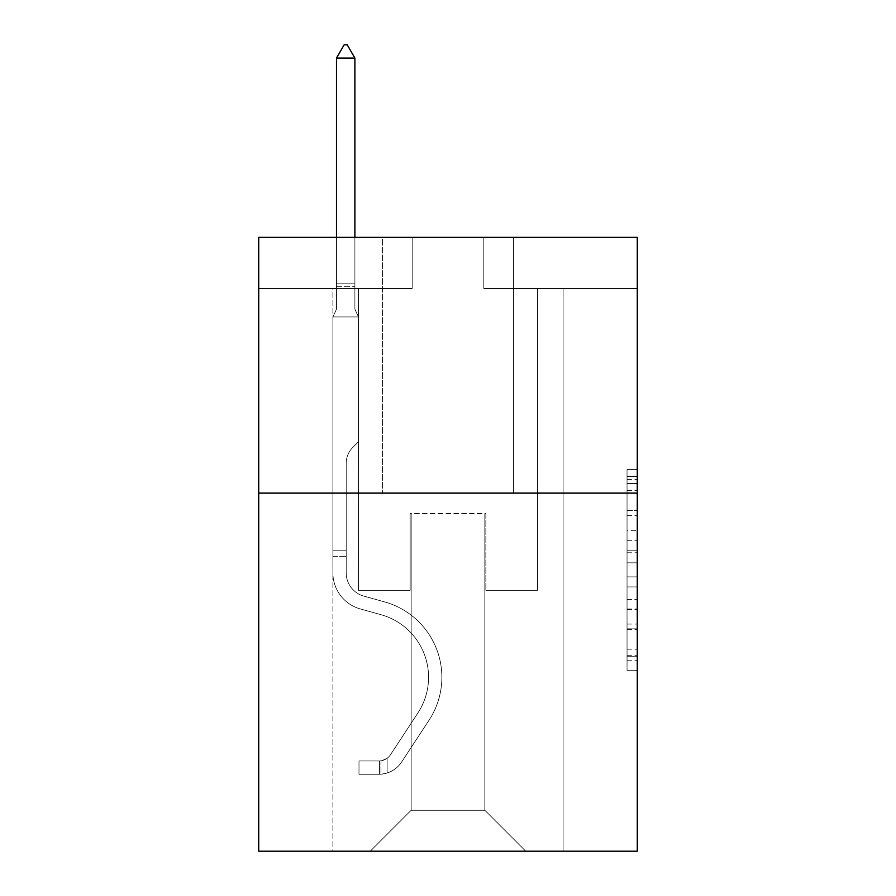<?xml version="1.0" encoding="UTF-8"?>
<svg xmlns="http://www.w3.org/2000/svg" width="896" height="896" viewBox="0 0 896 896"><rect width="100%" height="100%" fill="white"/><g stroke="black" fill="none" stroke-linecap="round" stroke-linejoin="round"><path stroke-width="0.67" stroke-dasharray="4.48 3.36" d="M627.043 530.69L627.043 562.822L637.269 562.822L637.269 660.229L637.269 479.472L637.269 562.822L627.043 562.822L627.043 476.459L627.043 670.275L627.043 469.426L627.043 656.219L637.269 656.219L627.043 656.219L637.269 656.219L627.043 656.219L627.043 624.075L627.043 670.275L637.269 670.275L637.269 469.426L637.269 655.715L637.269 576.878L627.043 576.878L637.269 576.878L637.269 624.075L637.269 483.482L627.043 483.482L637.269 483.482L637.269 670.275L637.269 479.472L637.269 670.275L627.043 670.275L627.043 469.426L637.269 469.426L637.269 479.472L637.269 469.426L637.269 479.472L637.269 469.426L637.269 476.459L637.269 469.426L627.043 469.426L627.043 483.482L637.269 483.482L627.043 483.482L627.043 530.69L637.269 530.69M513.475 237.35L513.475 493.114L382.525 493.114L513.475 493.114L382.525 493.114L513.475 493.114L513.475 237.35L382.525 237.35L382.525 493.114L382.525 237.35L513.475 237.35M637.269 550.771L637.269 540.725L637.269 550.771L627.043 550.771L627.043 510.35L627.043 629.35L627.043 599.48L637.269 599.48L627.043 599.48L627.043 670.275L637.269 670.275L627.043 670.275L637.269 670.275L627.043 670.275L627.043 469.426L637.269 469.426L627.043 469.426L637.269 469.426L627.043 469.426L627.043 550.771L637.269 550.771M637.269 493.114L637.269 851.2L258.731 851.2L258.731 493.114L637.269 493.114L637.269 237.35L483.806 237.35L637.269 237.35L637.269 288.501L637.269 237.35L258.731 237.35L412.194 237.35L258.731 237.35L258.731 493.114L637.269 493.114L258.731 493.114M332.898 851.2L563.102 851.2L563.102 288.501L537.522 288.501L563.102 288.501L537.522 288.501L563.102 288.501L537.522 288.501L563.102 288.501L537.522 288.501L563.102 288.501L537.522 288.501L563.102 288.501L537.522 288.501L563.102 288.501L537.522 288.501L563.102 288.501L537.522 288.501L563.102 288.501L537.522 288.501L563.102 288.501L537.522 288.501L563.102 288.501L537.522 288.501L563.102 288.501L537.522 288.501L563.102 288.501L563.102 851.2L563.102 288.501L563.102 851.2L563.102 288.501L563.102 851.2L563.102 288.501L563.102 851.2L563.102 288.501L563.102 851.2L563.102 288.501L563.102 851.2L563.102 288.501L563.102 851.2L563.102 288.501L563.102 851.2L563.102 288.501L563.102 851.2L563.102 288.501L563.102 851.2L563.102 288.501L563.102 851.2L563.102 288.501L563.102 851.2L332.898 851.2L370.25 851.2L332.898 851.2L370.25 851.2L332.898 851.2L370.25 851.2L332.898 851.2L370.25 851.2L332.898 851.2L370.25 851.2L332.898 851.2L370.25 851.2L332.898 851.2L370.25 851.2L332.898 851.2L370.25 851.2L332.898 851.2L370.25 851.2L332.898 851.2L370.25 851.2L332.898 851.2L370.25 851.2L332.898 851.2L332.898 288.501L358.478 288.501L332.898 288.501L358.478 288.501L332.898 288.501L358.478 288.501L332.898 288.501L358.478 288.501L332.898 288.501L358.478 288.501L332.898 288.501L358.478 288.501L332.898 288.501L358.478 288.501L332.898 288.501L358.478 288.501L332.898 288.501L358.478 288.501L332.898 288.501L358.478 288.501L332.898 288.501L358.478 288.501L332.898 288.501L358.478 288.501L332.898 288.501L332.898 851.2M637.269 288.501L483.806 288.501L637.269 288.501M258.731 288.501L412.194 288.501L258.731 288.501L258.731 237.35L258.731 288.501M411.163 810.275L411.163 513.576L411.163 810.275L411.163 513.576L484.837 513.576L484.837 810.275L411.163 810.275L370.25 851.2L411.163 810.275L411.163 513.576L411.163 810.275L411.163 513.576L410.144 513.576L410.144 590.307L358.478 590.307L358.478 288.501L358.478 590.307L358.478 288.501L358.478 590.307L358.478 288.501L358.478 590.307L358.478 288.501L358.478 590.307L358.478 288.501L358.478 590.307L358.478 288.501L358.478 590.307L358.478 288.501L358.478 590.307L358.478 288.501L358.478 590.307L358.478 288.501L358.478 590.307L358.478 288.501L358.478 590.307L358.478 288.501L358.478 590.307L358.478 288.501L358.478 590.307L410.144 590.307L358.478 590.307L410.144 590.307L358.478 590.307L410.144 590.307L358.478 590.307L410.144 590.307L358.478 590.307L410.144 590.307L358.478 590.307L410.144 590.307L358.478 590.307L410.144 590.307L358.478 590.307L410.144 590.307L358.478 590.307L410.144 590.307L358.478 590.307L410.144 590.307L358.478 590.307L410.144 590.307L358.478 590.307L410.144 590.307L410.144 513.576L410.144 590.307L410.144 513.576L410.144 590.307L410.144 513.576L410.144 590.307L410.144 513.576L410.144 590.307L410.144 513.576L410.144 590.307L410.144 513.576L410.144 590.307L410.144 513.576L410.144 590.307L410.144 513.576L410.144 590.307L410.144 513.576L410.144 590.307L410.144 513.576L410.144 590.307L410.144 513.576L410.144 590.307L410.144 513.576L411.163 513.576L410.144 513.576L411.163 513.576L410.144 513.576L411.163 513.576L410.144 513.576L411.163 513.576L410.144 513.576L411.163 513.576L410.144 513.576L411.163 513.576L410.144 513.576L411.163 513.576L410.144 513.576L411.163 513.576L410.144 513.576L411.163 513.576L410.144 513.576L411.163 513.576L410.144 513.576L411.163 513.576L410.144 513.576L411.163 513.576L411.163 810.275L370.25 851.2L411.163 810.275L411.163 513.576L411.163 810.275L370.25 851.2L411.163 810.275L411.163 513.576L411.163 810.275L370.25 851.2L411.163 810.275L411.163 513.576L411.163 810.275L370.25 851.2L411.163 810.275L411.163 513.576L411.163 810.275L370.25 851.2L411.163 810.275L411.163 513.576L411.163 810.275L370.25 851.2L411.163 810.275L411.163 513.576L411.163 810.275L370.25 851.2L411.163 810.275L411.163 513.576L411.163 810.275L370.25 851.2L411.163 810.275L411.163 513.576L411.163 810.275L370.25 851.2L411.163 810.275L411.163 513.576L411.163 810.275L370.25 851.2L411.163 810.275L370.25 851.2L411.163 810.275L484.837 810.275L484.837 513.576L484.837 810.275L525.75 851.2L484.837 810.275L484.837 513.576L484.837 810.275L525.75 851.2L484.837 810.275L484.837 513.576L484.837 810.275L525.75 851.2L484.837 810.275L484.837 513.576L484.837 810.275L525.75 851.2L484.837 810.275L484.837 513.576L484.837 810.275L525.75 851.2L484.837 810.275L484.837 513.576L484.837 810.275L525.75 851.2L484.837 810.275L484.837 513.576L484.837 810.275L525.75 851.2L484.837 810.275L484.837 513.576L484.837 810.275L525.75 851.2L484.837 810.275L484.837 513.576L484.837 810.275L525.75 851.2L484.837 810.275L484.837 513.576L484.837 810.275L525.75 851.2L484.837 810.275L484.837 513.576L484.837 810.275L525.75 851.2L484.837 810.275L484.837 513.576L484.837 810.275L525.75 851.2L484.837 810.275L484.837 513.576L411.163 513.576L411.163 810.275L370.25 851.2L411.163 810.275M485.856 513.576L484.837 513.576L485.856 513.576L484.837 513.576L485.856 513.576L484.837 513.576L485.856 513.576L484.837 513.576L485.856 513.576L484.837 513.576L485.856 513.576L484.837 513.576L485.856 513.576L484.837 513.576L485.856 513.576L484.837 513.576L485.856 513.576L484.837 513.576L485.856 513.576L484.837 513.576L485.856 513.576L484.837 513.576L485.856 513.576L484.837 513.576L485.856 513.576L485.856 590.307L485.856 513.576M525.75 851.2L484.837 810.275L525.75 851.2M483.806 288.501L483.806 237.35L483.806 288.501M412.194 288.501L412.194 237.35L412.194 288.501M537.522 288.501L537.522 590.307L485.856 590.307L537.522 590.307L485.856 590.307L537.522 590.307L485.856 590.307L537.522 590.307L485.856 590.307L537.522 590.307L485.856 590.307L537.522 590.307L485.856 590.307L537.522 590.307L485.856 590.307L537.522 590.307L485.856 590.307L537.522 590.307L485.856 590.307L537.522 590.307L485.856 590.307L537.522 590.307L485.856 590.307L537.522 590.307L485.856 590.307L537.522 590.307L537.522 288.501M627.043 562.822L637.269 562.822L627.043 562.822M627.043 476.459L627.043 469.426L627.043 476.459L637.269 476.459L627.043 476.459M627.043 628.846L627.043 586.925L627.043 628.846L637.269 628.846L627.043 628.846M627.043 586.925L627.043 576.878L637.269 576.878L627.043 576.878L627.043 586.925L637.269 586.925L627.043 586.925M627.043 510.35L627.043 483.482L627.043 510.35L637.269 510.35L627.043 510.35M627.043 469.426L637.269 469.426L627.043 469.426L627.043 479.472L627.043 469.426L637.269 469.426M627.043 670.275L637.269 670.275L627.043 670.275L627.043 660.229L627.043 670.275M332.898 556.349L332.898 316.938L358.478 316.938L358.478 441.762L352.71 447.53A22.232 22.232 0 0 0 346.203 463.243A22.232 22.232 0 0 1 352.71 447.53L358.478 441.762L358.478 316.938L354.894 309.165L354.894 286.283L354.894 309.165L358.478 316.938L358.478 441.762L352.71 447.53A22.232 22.232 0 0 0 346.203 463.243A22.232 22.232 0 0 1 352.71 447.53L358.478 441.762L358.478 316.938L354.894 309.165L354.894 283.181L354.894 309.165L358.478 316.938L358.478 441.762L352.71 447.53A22.232 22.232 0 0 0 346.203 463.243A22.232 22.232 0 0 1 352.71 447.53L358.478 441.762L358.478 316.938L354.894 309.165L354.894 58.106L354.894 309.165L358.478 316.938L358.478 441.762L352.71 447.53A22.232 22.232 0 0 0 346.203 463.243A22.232 22.232 0 0 1 352.71 447.53L358.478 441.762L358.478 316.938L354.894 309.165L354.894 58.106L336.482 58.106L336.482 309.165L332.898 316.938L358.478 316.938L358.478 441.762L352.71 447.53A22.232 22.232 0 0 0 346.203 463.243A22.232 22.232 0 0 1 352.71 447.53L358.478 441.762L358.478 316.938L354.894 309.165L358.478 316.938L358.478 441.762L352.71 447.53A22.232 22.232 0 0 0 346.203 463.243A22.232 22.232 0 0 1 352.71 447.53L358.478 441.762L358.478 316.938L354.894 309.165L354.894 286.283L354.894 309.165L358.478 316.938L358.478 441.762L352.71 447.53A22.232 22.232 0 0 0 346.203 463.243A22.232 22.232 0 0 1 352.71 447.53L358.478 441.762L358.478 316.938L354.894 309.165L354.894 283.181L354.894 309.165L358.478 316.938L358.478 441.762L352.71 447.53A22.232 22.232 0 0 0 346.203 463.243A22.232 22.232 0 0 1 352.71 447.53L358.478 441.762L358.478 316.938L354.894 309.165L354.894 58.106L347.222 44.8L344.154 44.8L347.222 44.8L344.154 44.8L336.482 58.106L354.894 58.106L347.222 44.8L344.154 44.8L336.482 58.106L336.482 283.181L336.482 58.106L354.894 58.106L354.894 309.165L358.478 316.938L358.478 441.762L352.71 447.53A22.232 22.232 0 0 0 346.203 463.243A22.232 22.232 0 0 1 352.71 447.53L358.478 441.762L358.478 316.938L354.894 309.165L354.894 58.106L336.482 58.106L336.482 286.283L336.482 58.106L354.894 58.106L347.222 44.8L344.154 44.8L347.222 44.8L344.154 44.8L336.482 58.106L336.482 309.165L336.482 58.106L354.894 58.106L347.222 44.8L344.154 44.8L336.482 58.106L336.482 309.165L332.898 316.938L336.482 309.165L336.482 58.106L354.894 58.106L354.894 309.165L358.478 316.938L358.478 441.762L352.71 447.53A22.232 22.232 0 0 0 346.203 463.243A22.232 22.232 0 0 1 352.71 447.53L358.478 441.762L358.478 316.938L354.894 309.165L354.894 58.106L336.482 58.106L336.482 309.165L332.898 316.938L358.478 316.938L358.478 441.762L352.71 447.53A22.232 22.232 0 0 0 346.203 463.243A22.232 22.232 0 0 1 352.71 447.53L358.478 441.762L358.478 316.938L354.894 309.165L358.478 316.938L358.478 441.762L352.71 447.53A22.232 22.232 0 0 0 346.203 463.243A22.232 22.232 0 0 1 352.71 447.53L358.478 441.762L358.478 316.938L354.894 309.165L354.894 286.283L354.894 309.165L358.478 316.938L332.898 316.938L336.482 309.165L336.482 58.106L354.894 58.106L347.222 44.8L344.154 44.8L347.222 44.8L344.154 44.8L336.482 58.106L336.482 309.165L332.898 316.938L358.478 316.938L332.898 316.938L336.482 309.165L336.482 58.106L354.894 58.106L347.222 44.8L344.154 44.8L336.482 58.106L336.482 309.165L332.898 316.938L358.478 316.938L332.898 316.938L336.482 309.165L336.482 58.106L354.894 58.106L354.894 286.283L354.894 58.106L336.482 58.106L336.482 309.165L332.898 316.938L358.478 316.938L332.898 316.938L336.482 309.165L336.482 58.106L354.894 58.106L347.222 44.8L344.154 44.8L347.222 44.8L344.154 44.8L336.482 58.106L336.482 309.165L332.898 316.938L358.478 316.938L332.898 316.938L336.482 309.165L336.482 58.106L354.894 58.106L347.222 44.8L344.154 44.8L336.482 58.106L336.482 309.165L332.898 316.938L358.478 316.938L332.898 316.938L336.482 309.165L336.482 58.106L354.894 58.106L354.894 309.165L354.894 58.106L336.482 58.106L354.894 58.106L347.222 44.8L344.154 44.8L336.482 58.106L344.154 44.8L347.222 44.8L354.894 58.106L354.894 309.165L358.478 316.938L332.898 316.938L358.478 316.938L332.898 316.938L336.482 309.165L332.898 316.938L358.478 316.938L332.898 316.938L336.482 309.165L336.482 286.283L336.482 309.165L332.898 316.938L358.478 316.938L332.898 316.938L336.482 309.165L336.482 283.181L336.482 309.165L332.898 316.938L358.478 316.938L332.898 316.938L336.482 309.165L336.482 58.106L354.894 58.106L347.222 44.8L354.894 58.106L354.894 283.181L354.894 58.106L336.482 58.106L344.154 44.8L336.482 58.106L344.154 44.8L347.222 44.8L354.894 58.106L347.222 44.8L344.154 44.8L336.482 58.106L354.894 58.106L354.894 286.283L354.894 58.106L347.222 44.8L354.894 58.106L354.894 309.165L354.894 58.106L336.482 58.106L344.154 44.8L336.482 58.106L344.154 44.8L347.222 44.8L354.894 58.106L347.222 44.8L344.154 44.8L336.482 58.106L354.894 58.106L354.894 309.165L358.478 316.938L332.898 316.938L336.482 309.165L332.898 316.938L332.898 572.936A37.341 37.341 0 0 0 360.214 608.899A37.341 37.341 0 0 1 332.898 572.936L332.898 316.938L332.898 572.936A37.341 37.341 0 0 0 360.214 608.899A37.341 37.341 0 0 1 332.898 572.936L332.898 316.938L332.898 572.936A37.341 37.341 0 0 0 360.214 608.899A37.341 37.341 0 0 1 332.898 572.936L332.898 316.938L332.898 572.936A37.341 37.341 0 0 0 360.214 608.899L381.035 614.712L360.214 608.899A37.341 37.341 0 0 1 332.898 572.936L332.898 316.938L332.898 572.936A37.341 37.341 0 0 0 360.214 608.899A37.341 37.341 0 0 1 332.898 572.936L332.898 316.938L332.898 572.936A37.341 37.341 0 0 0 360.214 608.899A37.341 37.341 0 0 1 332.898 572.936L332.898 316.938L332.898 572.936A37.341 37.341 0 0 0 360.214 608.899L381.035 614.712L360.214 608.899A37.341 37.341 0 0 1 332.898 572.936L332.898 316.938L332.898 572.936A37.341 37.341 0 0 0 360.214 608.899A37.341 37.341 0 0 1 332.898 572.936L332.898 316.938L332.898 572.936A37.341 37.341 0 0 0 360.214 608.899A37.341 37.341 0 0 1 332.898 572.936L332.898 316.938L332.898 572.936A37.341 37.341 0 0 0 360.214 608.899L381.035 614.712A64.971 64.971 0 0 1 417.917 712.925A64.971 64.971 0 0 0 381.035 614.712L360.214 608.899A37.341 37.341 0 0 1 332.898 572.936L332.898 316.938L332.898 572.936A37.341 37.341 0 0 0 360.214 608.899A37.341 37.341 0 0 1 332.898 572.936L332.898 316.938L332.898 572.936L332.898 556.349L346.203 556.349L346.203 550.211L332.898 550.211L346.203 550.211L346.203 572.936L346.203 463.243L346.203 572.936A24.046 24.046 0 0 0 363.787 596.098A24.046 24.046 0 0 1 346.203 572.936L346.203 463.243L346.203 572.936L346.203 550.211L332.898 550.211L346.203 550.211L346.203 572.936A24.046 24.046 0 0 0 363.787 596.098A24.046 24.046 0 0 1 346.203 572.936L346.203 463.243L346.203 572.936A24.046 24.046 0 0 0 363.787 596.098A24.046 24.046 0 0 1 346.203 572.936L346.203 463.243L346.203 572.936L346.203 550.211L332.898 550.211L346.203 550.211L346.203 572.936A24.046 24.046 0 0 0 363.787 596.098L384.608 601.899L363.787 596.098A24.046 24.046 0 0 1 346.203 572.936L346.203 463.243L346.203 572.936A24.046 24.046 0 0 0 363.787 596.098A24.046 24.046 0 0 1 346.203 572.936L346.203 463.243L346.203 572.936L346.203 550.211L332.898 550.211L346.203 550.211L346.203 572.936A24.046 24.046 0 0 0 363.787 596.098A24.046 24.046 0 0 1 346.203 572.936L346.203 463.243L346.203 572.936A24.046 24.046 0 0 0 363.787 596.098L384.608 601.899L363.787 596.098A24.046 24.046 0 0 1 346.203 572.936L346.203 463.243L346.203 572.936L346.203 550.211L332.898 550.211L346.203 550.211L346.203 572.936A24.046 24.046 0 0 0 363.787 596.098A24.046 24.046 0 0 1 346.203 572.936L346.203 463.243L346.203 572.936A24.046 24.046 0 0 0 363.787 596.098A24.046 24.046 0 0 1 346.203 572.936L346.203 463.243L346.203 572.936L346.203 550.211L332.898 550.211L346.203 550.211L346.203 572.936A24.046 24.046 0 0 0 363.787 596.098L384.608 601.899L363.787 596.098A24.046 24.046 0 0 1 346.203 572.936L346.203 463.243L346.203 572.936A24.046 24.046 0 0 0 363.787 596.098A24.046 24.046 0 0 1 346.203 572.936L346.203 463.243L346.203 572.936L346.203 556.349L332.898 556.349M379.456 774.256A27.115 27.115 0 0 0 401.61 762.026L429.038 720.216A78.266 78.266 0 0 0 384.608 601.899A78.266 78.266 0 0 1 429.038 720.216A78.266 78.266 0 0 0 384.608 601.899L363.787 596.098A24.046 24.046 0 0 1 346.203 572.936A24.046 24.046 0 0 0 363.787 596.098L384.608 601.899L363.787 596.098A24.046 24.046 0 0 1 346.203 572.936A24.046 24.046 0 0 0 363.787 596.098A24.046 24.046 0 0 1 346.203 572.936A24.046 24.046 0 0 0 363.787 596.098L384.608 601.899L363.787 596.098A24.046 24.046 0 0 1 346.203 572.936A24.046 24.046 0 0 0 363.787 596.098L384.608 601.899A78.266 78.266 0 0 1 429.038 720.216A78.266 78.266 0 0 0 384.608 601.899L363.787 596.098A24.046 24.046 0 0 1 346.203 572.936A24.046 24.046 0 0 0 363.787 596.098A24.046 24.046 0 0 1 346.203 572.936A24.046 24.046 0 0 0 363.787 596.098L384.608 601.899L363.787 596.098A24.046 24.046 0 0 1 346.203 572.936A24.046 24.046 0 0 0 363.787 596.098L384.608 601.899L363.787 596.098A24.046 24.046 0 0 1 346.203 572.936A24.046 24.046 0 0 0 363.787 596.098A24.046 24.046 0 0 1 346.203 572.936A24.046 24.046 0 0 0 363.787 596.098L384.608 601.899A78.266 78.266 0 0 1 429.038 720.216L401.61 762.026L429.038 720.216A78.266 78.266 0 0 0 384.608 601.899L363.787 596.098A24.046 24.046 0 0 1 346.203 572.936A24.046 24.046 0 0 0 363.787 596.098L384.608 601.899L363.787 596.098A24.046 24.046 0 0 1 346.203 572.936A24.046 24.046 0 0 0 363.787 596.098A24.046 24.046 0 0 1 346.203 572.936A24.046 24.046 0 0 0 363.787 596.098L384.608 601.899L363.787 596.098A24.046 24.046 0 0 1 346.203 572.936A24.046 24.046 0 0 0 363.787 596.098L384.608 601.899A78.266 78.266 0 0 1 429.038 720.216A78.266 78.266 0 0 0 384.608 601.899L363.787 596.098L384.608 601.899A78.266 78.266 0 0 1 429.038 720.216A78.266 78.266 0 0 0 384.608 601.899L363.787 596.098L384.608 601.899A78.266 78.266 0 0 1 429.038 720.216L401.61 762.026L429.038 720.216A78.266 78.266 0 0 0 384.608 601.899L363.787 596.098L384.608 601.899A78.266 78.266 0 0 1 429.038 720.216A78.266 78.266 0 0 0 384.608 601.899L363.787 596.098L384.608 601.899A78.266 78.266 0 0 1 429.038 720.216A78.266 78.266 0 0 0 384.608 601.899L363.787 596.098L384.608 601.899A78.266 78.266 0 0 1 429.038 720.216L401.61 762.026A27.115 27.115 0 0 1 387.128 773.002A27.115 27.115 0 0 0 401.61 762.026L429.038 720.216A78.266 78.266 0 0 0 384.608 601.899L363.787 596.098L384.608 601.899A78.266 78.266 0 0 1 429.038 720.216A78.266 78.266 0 0 0 384.608 601.899L363.787 596.098L384.608 601.899A78.266 78.266 0 0 1 429.038 720.216A78.266 78.266 0 0 0 384.608 601.899L363.787 596.098L384.608 601.899A78.266 78.266 0 0 1 429.038 720.216L401.61 762.026L429.038 720.216A78.266 78.266 0 0 0 384.608 601.899A78.266 78.266 0 0 1 429.038 720.216A78.266 78.266 0 0 0 384.608 601.899A78.266 78.266 0 0 1 429.038 720.216L401.61 762.026L429.038 720.216A78.266 78.266 0 0 0 384.608 601.899A78.266 78.266 0 0 1 429.038 720.216L401.61 762.026A27.115 27.115 0 0 1 387.128 773.002C379.243 774.67 379.243 774.67 387.128 773.002C379.243 774.67 379.243 774.67 387.128 773.002A27.115 27.115 0 0 0 401.61 762.026L429.038 720.216A78.266 78.266 0 0 0 384.608 601.899A78.266 78.266 0 0 1 429.038 720.216A78.266 78.266 0 0 0 384.608 601.899A78.266 78.266 0 0 1 429.038 720.216L401.61 762.026L429.038 720.216A78.266 78.266 0 0 0 384.608 601.899A78.266 78.266 0 0 1 429.038 720.216L401.61 762.026L429.038 720.216A78.266 78.266 0 0 0 384.608 601.899A78.266 78.266 0 0 1 429.038 720.216A78.266 78.266 0 0 0 384.608 601.899A78.266 78.266 0 0 1 429.038 720.216L401.61 762.026A27.115 27.115 0 0 1 387.128 773.002C379.243 774.67 379.243 774.67 387.128 773.002C379.243 774.67 379.243 774.67 387.128 773.002A27.115 27.115 0 0 0 401.61 762.026L429.038 720.216A78.266 78.266 0 0 0 384.608 601.899A78.266 78.266 0 0 1 429.038 720.216L401.61 762.026L429.038 720.216A78.266 78.266 0 0 0 384.608 601.899A78.266 78.266 0 0 1 429.038 720.216A78.266 78.266 0 0 0 384.608 601.899A78.266 78.266 0 0 1 429.038 720.216L401.61 762.026L429.038 720.216A78.266 78.266 0 0 0 384.608 601.899A78.266 78.266 0 0 1 429.038 720.216L401.61 762.026A27.115 27.115 0 0 1 387.128 773.002C379.243 774.67 379.243 774.67 387.128 773.002C379.243 774.67 379.243 774.67 387.128 773.002A27.115 27.115 0 0 0 401.61 762.026L429.038 720.216L401.61 762.026A27.115 27.115 0 0 1 387.128 773.002C379.243 774.67 379.243 774.67 387.128 773.002C379.243 774.67 379.243 774.67 387.128 773.002A27.115 27.115 0 0 0 401.61 762.026L429.038 720.216L401.61 762.026A27.115 27.115 0 0 1 387.128 773.002C379.243 774.67 379.243 774.67 387.128 773.002C379.243 774.67 379.243 774.67 387.128 773.002A27.115 27.115 0 0 0 401.61 762.026L429.038 720.216L401.61 762.026A27.115 27.115 0 0 1 387.128 773.002C379.243 774.67 379.243 774.67 387.128 773.002C379.243 774.67 379.243 774.67 387.128 773.002A27.115 27.115 0 0 0 401.61 762.026L429.038 720.216L401.61 762.026A27.115 27.115 0 0 1 387.128 773.002C379.243 774.67 379.243 774.67 387.128 773.002C379.243 774.67 379.243 774.67 387.128 773.002A27.115 27.115 0 0 0 401.61 762.026L429.038 720.216L401.61 762.026A27.115 27.115 0 0 1 387.128 773.002C379.243 774.67 379.243 774.67 387.128 773.002C379.243 774.67 379.243 774.67 387.128 773.002A27.115 27.115 0 0 0 401.61 762.026L429.038 720.216L401.61 762.026A27.115 27.115 0 0 1 387.128 773.002C379.243 774.67 379.243 774.67 387.128 773.002C379.243 774.67 379.243 774.67 387.128 773.002A27.115 27.115 0 0 0 401.61 762.026L429.038 720.216L401.61 762.026A27.115 27.115 0 0 1 387.128 773.002C379.243 774.67 379.243 774.67 387.128 773.002C379.243 774.67 379.243 774.67 387.128 773.002A27.115 27.115 0 0 0 401.61 762.026L429.038 720.216L401.61 762.026A27.115 27.115 0 0 1 387.128 773.002C379.243 774.67 379.243 774.67 387.128 773.002C379.243 774.67 379.243 774.67 387.128 773.002A27.115 27.115 0 0 0 401.61 762.026A27.115 27.115 0 0 1 379.456 774.256L379.456 760.95A13.81 13.81 0 0 0 390.488 754.723L417.917 712.925A64.971 64.971 0 0 0 381.035 614.712L360.214 608.899A37.341 37.341 0 0 1 332.898 572.936A37.341 37.341 0 0 0 360.214 608.899L381.035 614.712L360.214 608.899A37.341 37.341 0 0 1 332.898 572.936A37.341 37.341 0 0 0 360.214 608.899A37.341 37.341 0 0 1 332.898 572.936A37.341 37.341 0 0 0 360.214 608.899L381.035 614.712A64.971 64.971 0 0 1 417.917 712.925A64.971 64.971 0 0 0 381.035 614.712L360.214 608.899A37.341 37.341 0 0 1 332.898 572.936A37.341 37.341 0 0 0 360.214 608.899L381.035 614.712L360.214 608.899A37.341 37.341 0 0 1 332.898 572.936A37.341 37.341 0 0 0 360.214 608.899A37.341 37.341 0 0 1 332.898 572.936A37.341 37.341 0 0 0 360.214 608.899L381.035 614.712L360.214 608.899A37.341 37.341 0 0 1 332.898 572.936A37.341 37.341 0 0 0 360.214 608.899L381.035 614.712A64.971 64.971 0 0 1 417.917 712.925L390.488 754.723L417.917 712.925A64.971 64.971 0 0 0 381.035 614.712L360.214 608.899A37.341 37.341 0 0 1 332.898 572.936A37.341 37.341 0 0 0 360.214 608.899A37.341 37.341 0 0 1 332.898 572.936A37.341 37.341 0 0 0 360.214 608.899L381.035 614.712L360.214 608.899A37.341 37.341 0 0 1 332.898 572.936A37.341 37.341 0 0 0 360.214 608.899L381.035 614.712L360.214 608.899A37.341 37.341 0 0 1 332.898 572.936A37.341 37.341 0 0 0 360.214 608.899A37.341 37.341 0 0 1 332.898 572.936A37.341 37.341 0 0 0 360.214 608.899L381.035 614.712A64.971 64.971 0 0 1 417.917 712.925A64.971 64.971 0 0 0 381.035 614.712L360.214 608.899A37.341 37.341 0 0 1 332.898 572.936A37.341 37.341 0 0 0 360.214 608.899L381.035 614.712A64.971 64.971 0 0 1 417.917 712.925A64.971 64.971 0 0 0 381.035 614.712L360.214 608.899L381.035 614.712A64.971 64.971 0 0 1 417.917 712.925L390.488 754.723L417.917 712.925A64.971 64.971 0 0 0 381.035 614.712L360.214 608.899L381.035 614.712A64.971 64.971 0 0 1 417.917 712.925A64.971 64.971 0 0 0 381.035 614.712L360.214 608.899L381.035 614.712A64.971 64.971 0 0 1 417.917 712.925A64.971 64.971 0 0 0 381.035 614.712L360.214 608.899L381.035 614.712A64.971 64.971 0 0 1 417.917 712.925L390.488 754.723A13.81 13.81 0 0 1 387.128 758.274C379.378 761.835 379.378 761.835 387.128 758.274C379.378 761.835 379.378 761.835 387.128 758.274A13.81 13.81 0 0 0 390.488 754.723L417.917 712.925A64.971 64.971 0 0 0 381.035 614.712L360.214 608.899L381.035 614.712A64.971 64.971 0 0 1 417.917 712.925A64.971 64.971 0 0 0 381.035 614.712L360.214 608.899L381.035 614.712A64.971 64.971 0 0 1 417.917 712.925A64.971 64.971 0 0 0 381.035 614.712L360.214 608.899L381.035 614.712A64.971 64.971 0 0 1 417.917 712.925L390.488 754.723L417.917 712.925A64.971 64.971 0 0 0 381.035 614.712A64.971 64.971 0 0 1 417.917 712.925A64.971 64.971 0 0 0 381.035 614.712A64.971 64.971 0 0 1 417.917 712.925L390.488 754.723L417.917 712.925A64.971 64.971 0 0 0 381.035 614.712A64.971 64.971 0 0 1 417.917 712.925L390.488 754.723A13.81 13.81 0 0 1 387.128 758.274C379.378 761.835 379.378 761.835 387.128 758.274C379.378 761.835 379.378 761.835 387.128 758.274A13.81 13.81 0 0 0 390.488 754.723L417.917 712.925A64.971 64.971 0 0 0 381.035 614.712A64.971 64.971 0 0 1 417.917 712.925A64.971 64.971 0 0 0 381.035 614.712A64.971 64.971 0 0 1 417.917 712.925L390.488 754.723L417.917 712.925A64.971 64.971 0 0 0 381.035 614.712A64.971 64.971 0 0 1 417.917 712.925L390.488 754.723L417.917 712.925A64.971 64.971 0 0 0 381.035 614.712A64.971 64.971 0 0 1 417.917 712.925A64.971 64.971 0 0 0 381.035 614.712A64.971 64.971 0 0 1 417.917 712.925L390.488 754.723A13.81 13.81 0 0 1 387.128 758.274C379.378 761.835 379.378 761.835 387.128 758.274C379.378 761.835 379.378 761.835 387.128 758.274A13.81 13.81 0 0 0 390.488 754.723L417.917 712.925A64.971 64.971 0 0 0 381.035 614.712A64.971 64.971 0 0 1 417.917 712.925L390.488 754.723L417.917 712.925A64.971 64.971 0 0 0 381.035 614.712A64.971 64.971 0 0 1 417.917 712.925A64.971 64.971 0 0 0 381.035 614.712A64.971 64.971 0 0 1 417.917 712.925L390.488 754.723L417.917 712.925A64.971 64.971 0 0 0 381.035 614.712A64.971 64.971 0 0 1 417.917 712.925L390.488 754.723A13.81 13.81 0 0 1 387.128 758.274C379.378 761.835 379.378 761.835 387.128 758.274C379.378 761.835 379.378 761.835 387.128 758.274A13.81 13.81 0 0 0 390.488 754.723L417.917 712.925L390.488 754.723A13.81 13.81 0 0 1 387.128 758.274C379.378 761.835 379.378 761.835 387.128 758.274C379.378 761.835 379.378 761.835 387.128 758.274A13.81 13.81 0 0 0 390.488 754.723L417.917 712.925L390.488 754.723A13.81 13.81 0 0 1 387.128 758.274C379.378 761.835 379.378 761.835 387.128 758.274C379.378 761.835 379.378 761.835 387.128 758.274A13.81 13.81 0 0 0 390.488 754.723L417.917 712.925L390.488 754.723A13.81 13.81 0 0 1 387.128 758.274C379.378 761.835 379.378 761.835 387.128 758.274C379.378 761.835 379.378 761.835 387.128 758.274A13.81 13.81 0 0 0 390.488 754.723L417.917 712.925L390.488 754.723A13.81 13.81 0 0 1 387.128 758.274C379.378 761.835 379.378 761.835 387.128 758.274C379.378 761.835 379.378 761.835 387.128 758.274A13.81 13.81 0 0 0 390.488 754.723L417.917 712.925L390.488 754.723A13.81 13.81 0 0 1 387.128 758.274C379.378 761.835 379.378 761.835 387.128 758.274C379.378 761.835 379.378 761.835 387.128 758.274A13.81 13.81 0 0 0 390.488 754.723L417.917 712.925L390.488 754.723A13.81 13.81 0 0 1 387.128 758.274C379.378 761.835 379.378 761.835 387.128 758.274C379.378 761.835 379.378 761.835 387.128 758.274A13.81 13.81 0 0 0 390.488 754.723L417.917 712.925L390.488 754.723A13.81 13.81 0 0 1 387.128 758.274C379.378 761.835 379.378 761.835 387.128 758.274C379.378 761.835 379.378 761.835 387.128 758.274A13.81 13.81 0 0 0 390.488 754.723L417.917 712.925L390.488 754.723A13.81 13.81 0 0 1 387.128 758.274C379.378 761.835 379.378 761.835 387.128 758.274C379.378 761.835 379.378 761.835 387.128 758.274A13.81 13.81 0 0 0 390.488 754.723A13.81 13.81 0 0 1 379.456 760.95L379.456 774.256L358.994 774.267L379.456 774.256A27.115 27.115 0 0 0 401.61 762.026A27.115 27.115 0 0 1 379.456 774.256L379.456 760.95L358.994 760.962L379.456 760.95A13.81 13.81 0 0 0 390.488 754.723A13.81 13.81 0 0 1 379.456 760.95L379.456 774.256L358.994 774.267L358.994 760.962L358.994 774.267L379.456 774.256A27.115 27.115 0 0 0 401.61 762.026A27.115 27.115 0 0 1 379.456 774.256L379.456 760.95L358.994 760.962L379.456 760.95A13.81 13.81 0 0 0 390.488 754.723A13.81 13.81 0 0 1 379.456 760.95L379.456 774.256L358.994 774.267L358.994 760.962L358.994 774.267L379.456 774.256A27.115 27.115 0 0 0 401.61 762.026A27.115 27.115 0 0 1 379.456 774.256L379.456 760.95L358.994 760.962L379.456 760.95A13.81 13.81 0 0 0 390.488 754.723A13.81 13.81 0 0 1 379.456 760.95L379.456 774.256L358.994 774.267L358.994 760.962L358.994 774.267L379.456 774.256A27.115 27.115 0 0 0 401.61 762.026A27.115 27.115 0 0 1 379.456 774.256L379.456 760.95L358.994 760.962L379.456 760.95A13.81 13.81 0 0 0 390.488 754.723A13.81 13.81 0 0 1 379.456 760.95L379.456 774.256L358.994 774.267L358.994 760.962L358.994 774.267L379.456 774.256A27.115 27.115 0 0 0 401.61 762.026A27.115 27.115 0 0 1 379.456 774.256L379.456 760.95L358.994 760.962L379.456 760.95A13.81 13.81 0 0 0 390.488 754.723A13.81 13.81 0 0 1 379.456 760.95L379.456 774.256L358.994 774.267L358.994 760.962L358.994 774.267L379.456 774.256A27.115 27.115 0 0 0 401.61 762.026A27.115 27.115 0 0 1 379.456 774.256L379.456 760.95L358.994 760.962L379.456 760.95A13.81 13.81 0 0 0 390.488 754.723A13.81 13.81 0 0 1 379.456 760.95L379.456 774.256L358.994 774.267L358.994 760.962L358.994 774.267L379.456 774.256A27.115 27.115 0 0 0 401.61 762.026A27.115 27.115 0 0 1 379.456 774.256L379.456 760.95L358.994 760.962L379.456 760.95A13.81 13.81 0 0 0 390.488 754.723A13.81 13.81 0 0 1 379.456 760.95L379.456 774.256L358.994 774.267L358.994 760.962L358.994 774.267L379.456 774.256A27.115 27.115 0 0 0 401.61 762.026A27.115 27.115 0 0 1 379.456 774.256L379.456 760.95L358.994 760.962L379.456 760.95A13.81 13.81 0 0 0 390.488 754.723A13.81 13.81 0 0 1 379.456 760.95L379.456 774.256L358.994 774.267L358.994 760.962L358.994 774.267L379.456 774.256A27.115 27.115 0 0 0 401.61 762.026A27.115 27.115 0 0 1 379.456 774.256L379.456 760.95L358.994 760.962L379.456 760.95A13.81 13.81 0 0 0 390.488 754.723A13.81 13.81 0 0 1 379.456 760.95L379.456 774.256L358.994 774.267L358.994 760.962L358.994 774.267L379.456 774.256A27.115 27.115 0 0 0 401.61 762.026A27.115 27.115 0 0 1 379.456 774.256L379.456 760.95L358.994 760.962L379.456 760.95A13.81 13.81 0 0 0 390.488 754.723A13.81 13.81 0 0 1 379.456 760.95L379.456 774.256L358.994 774.267L358.994 760.962L358.994 774.267L379.456 774.256A27.115 27.115 0 0 0 401.61 762.026A27.115 27.115 0 0 1 379.456 774.256L379.456 760.95L358.994 760.962L379.456 760.95A13.81 13.81 0 0 0 390.488 754.723A13.81 13.81 0 0 1 379.456 760.95L379.456 774.256L358.994 774.267L358.994 760.962L358.994 774.267L379.456 774.256M354.894 58.106L347.222 44.8L354.894 58.106L354.894 283.181L354.894 58.106L336.482 58.106L344.154 44.8L336.482 58.106L344.154 44.8L347.222 44.8L354.894 58.106L347.222 44.8L354.894 58.106L354.894 237.35M336.482 58.106L344.154 44.8L336.482 58.106L336.482 309.165L336.482 283.181L354.894 283.181L336.482 283.181L354.894 283.181L336.482 283.181L354.894 283.181L336.482 283.181L354.894 283.181L336.482 283.181L354.894 283.181L336.482 283.181L354.894 283.181L336.482 283.181L354.894 283.181L336.482 283.181L354.894 283.181L336.482 283.181L354.894 283.181L336.482 283.181L354.894 283.181L336.482 283.181L354.894 283.181L336.482 283.181L354.894 283.181L336.482 283.181L336.482 237.35M358.994 760.962L378.941 760.962L358.994 760.962L358.994 774.267L358.994 760.962M387.128 773.002C379.243 774.67 379.243 774.67 387.128 773.002C379.243 774.67 379.243 774.67 387.128 773.002L387.128 758.274L387.128 773.002M627.043 624.075L637.269 624.075L627.043 624.075M627.043 609.011L637.269 609.011M627.043 515.626L637.269 515.626L627.043 515.626M627.043 479.472L637.269 479.472M627.043 660.229L637.269 660.229M627.043 649.186L637.269 649.186M627.043 490.515L637.269 490.515M627.043 552.776L637.269 552.776L627.043 552.776M627.043 609.515L637.269 609.515L627.043 609.515M627.043 629.35L637.269 629.35L627.043 629.35M627.043 540.725L637.269 540.725L627.043 540.725M336.482 286.283L354.894 286.283L336.482 286.283M627.043 655.715L637.269 655.715M627.043 656.219L637.269 656.219M627.043 483.482L637.269 483.482M380.99 760.816L380.99 774.189L380.99 760.816"/><path stroke-width="1.34" d="M637.269 493.114L637.269 851.2L258.731 851.2L258.731 237.35L637.269 237.35L637.269 493.114L258.731 493.114M354.894 58.106L347.222 44.8L344.154 44.8L336.482 58.106L354.894 58.106L354.894 237.35M336.482 58.106L336.482 237.35"/></g></svg>
